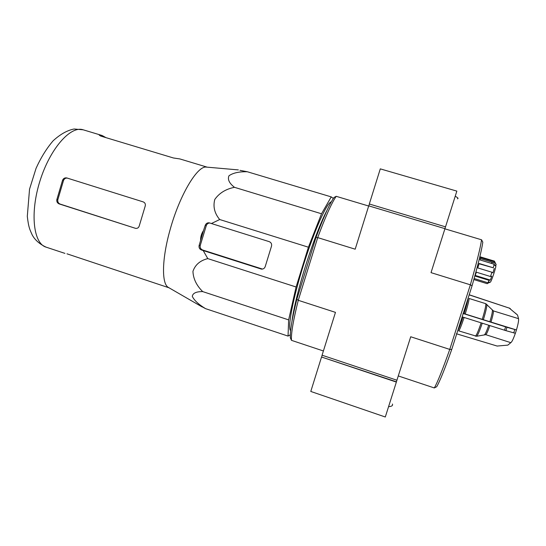 <?xml version="1.0" encoding="UTF-8"?>
<svg xmlns="http://www.w3.org/2000/svg" width="546" height="546" viewBox="0 0 546 546"><rect width="100%" height="100%" fill="white"/><g stroke="black" fill="none" stroke-linecap="round" stroke-linejoin="round"><path stroke-width="0.82" d="M197.106 304.026L205.549 308.647C198.669 304.491 194.253 300.402 192.288 296.382C192.786 293.134 196.26 291.537 202.702 291.598C196.492 285.469 193.243 278.719 192.943 271.348C195.209 264.749 200.157 260.503 207.794 258.613L203.187 250.546L201.317 249.918C199.502 249.092 198.764 247.625 199.113 245.509L200.218 245.591C199.884 247.672 200.675 249.14 202.607 249.986L262.469 269.069L261.445 269.117C263.274 269.198 264.53 268.373 265.199 266.639L271.512 246.123C271.949 243.98 271.178 242.485 269.198 241.639L211.404 223.526L219.697 219.526C214.53 213.329 212.892 206.641 214.783 199.461C219.239 193.086 225.805 189.046 234.48 187.319C229.245 183.251 227.409 179.402 228.979 175.764C233.033 172.898 239.148 171.56 247.324 171.751L239.987 170.338M200.587 240.165C200.546 236.664 201.515 233.476 203.487 230.596L199.113 245.509M168.967 287.756L168.059 287.237C161.5 283.183 161.93 258.367 170.134 229.607C179.477 195.598 197.051 166.134 206.026 167.062L207.07 167.151M211.404 223.526L209.289 222.857C207.425 222.604 206.081 223.41 205.255 225.28L203.487 230.596M290.602 330.685C287.319 328.126 292.936 298.287 303.781 264.025C314.585 229.757 327.129 202.102 331.285 201.89M333.34 198.437L331.224 196.888L321.519 213.773L308.415 247.201L296.096 286.991L288.643 319.881L288.056 336.09L290.295 334.807M203.187 250.546L261.445 269.117M209.76 223C208.115 223.089 206.975 223.915 206.333 225.464L200.218 245.591M515.342 333.326C513.342 338.991 511.834 342.103 510.817 342.663L507.848 345.127L497.126 346.048L456.395 333.763M469.164 294.867L509.322 308.128L517.54 315.049L518.55 318.673L493.413 310.913L485.797 303.692L469.055 298.464C469.116 300.273 467.84 305.453 465.226 313.998L464.107 313.657C466.434 306.088 467.745 300.996 468.031 298.403M516.434 329.996L515.369 333.292L505.896 330.644L506.975 327.293L516.441 329.961C518.161 324.051 518.85 320.325 518.516 318.775M510.817 342.663L485.79 334.684L476.603 336.261C477.62 335.633 479.504 331.279 482.255 323.198M464.114 317.472C461.363 325.716 459.561 330.18 458.708 330.862L476.603 336.261M462.148 316.851L505.896 330.644M516.434 329.955L483.367 319.71C485.913 311.309 487.059 306.183 486.827 304.34M465.226 313.998L483.367 319.71M463.008 313.459L506.975 327.293M495.645 265.977L496.157 264.633L495.358 263.281L491.844 262.216L491.653 263.479M496.157 264.633L495.181 262.626M495.358 263.281L494.451 261.131L479.845 256.716M487.182 283.674L473.832 279.566M489.045 280.351L474.979 276.03L476.378 272.201L490.492 276.522L491.782 276.249L490.328 280.071L489.045 280.351L487.933 282.78L474.126 278.528M490.492 276.522L491.926 272.242L477.791 267.929L479.135 263.486L493.256 267.779L494.15 264.237L480.07 259.964L480.541 257.589L494.56 261.834M445.495 226.843L369.314 203.999L445.495 226.843L444.956 228.658L368.721 205.856L355.187 249.194L317.711 237.606L315.991 237.455L296.833 299.263C292.076 318.482 289.906 331.326 290.335 337.797L291.475 340.342L323.403 350.982M369.417 204.115L368.721 205.856M451.74 349.454L449.754 349.413L470.359 284.814L472.078 285.742L451.74 349.454C444.826 368.939 439.817 381.361 436.704 386.725L434.309 387.947C437.448 382.521 442.594 369.676 449.754 349.413L410.715 336.759L396.41 381.825L321.533 357.023L396.362 382.07L385.299 417.001L310.783 391.448L321.533 357.023M396.949 380.234L322.079 355.207L321.731 356.831M472.078 285.742C478.064 264.803 481.647 250.28 482.814 242.171L481.558 239.796L444.901 228.829M315.991 237.455C323.341 217.677 329.313 204.381 333.92 197.57L336.179 196.307L368.666 206.026M481.558 239.796C480.343 248.048 476.61 263.056 470.359 284.814L431.026 272.645L444.956 228.658M296.833 299.263L298.266 300.307L317.711 237.606C325.32 217.021 331.483 203.255 336.179 196.307M290.335 337.797L291.455 340.028C291.038 333.415 293.311 320.174 298.266 300.307L335.462 312.367L322.079 355.207M434.309 387.947L398.3 375.948M489.025 282.705L490.206 282.111C490.601 283.347 494.826 271.655 495.884 266.366L494.519 264.844M494.15 264.237L494.956 265.581L495.079 265.015M493.256 267.779L479.054 263.773M491.926 272.242L492.922 272.857L494.246 268.393M487.933 282.78L489.448 282.002L487.237 283.695M495.365 263.172L480.371 258.627M490.328 280.071L475.211 275.43M488.738 282.924L488.063 282.712M291.939 321.505C293.113 312.135 295.993 299.153 300.6 282.569C308.374 254.648 319.895 223.416 327.109 210.176M169.055 287.81L66.967 253.815M105.944 137.633L102.163 135.524L99.195 135.101L100.723 136.063L173.43 157.978L179.852 158.934L207.173 167.165M135.306 228.269L135.715 228.371C137.49 228.528 138.664 227.723 139.237 225.955L145.181 206.149C145.714 204.115 145.059 202.702 143.223 201.897L66.687 177.914C64.797 177.634 63.432 178.392 62.578 180.194L56.832 199.665L57.794 199.829C57.548 201.856 58.326 203.269 60.135 204.067L135.306 228.269L59.166 203.917C57.35 203.119 56.572 201.699 56.832 199.665M67.383 178.092C65.602 177.941 64.319 178.719 63.534 180.412L57.794 199.829M247.324 171.751L331.224 196.888M234.48 187.319L321.519 213.773M219.697 219.526L308.415 247.201M207.794 258.613L296.096 286.991M202.702 291.598L288.643 319.881M205.549 308.647L288.056 336.09M388.575 406.647C391.775 406.449 393.045 405.582 392.39 404.033M445.55 226.774L456.845 191.114L380.289 168.871L369.314 203.999M457.425 198.826C458.667 198.546 457.93 197.686 455.214 196.267M260.79 268.98L261.821 268.925M201.317 249.918L202.607 249.986M205.255 225.28L206.333 225.464M491.038 321.935C492.779 316.079 493.577 312.401 493.413 310.913M485.79 334.684C486.595 334.104 487.953 331.074 489.858 325.593M489.919 321.601C491.721 315.561 492.54 311.78 492.383 310.264M484.568 334.623C485.387 334.036 486.779 330.91 488.745 325.245M482.248 319.369C484.848 310.79 486.029 305.562 485.797 303.692M475.382 336.193C476.412 335.565 478.33 331.115 481.135 322.843M457.773 330.562C458.824 328.931 460.565 324.454 463.001 317.117M509.322 308.128L469.198 294.765M517.54 315.049L515.322 313.07M504.518 330.221L505.596 326.87M513.725 332.93L514.803 329.586M46.089 247.147C33.415 243.571 29.75 213.056 40.049 180.712C50.198 148.321 70.727 125.45 83.156 129.798L74.126 128.999C67.315 130.296 60.319 134.214 53.153 140.759C46.615 148.41 40.923 157.596 36.063 168.325L29.539 189.162L27.3 216.359C28.631 227.58 29.73 229.3 32.037 234.568C33.142 236.868 36.759 242.84 46.089 247.147L64.933 253.378M59.166 203.917L60.135 204.067M62.578 180.194L63.534 180.412M168.059 287.237L202.15 306.941M206.026 167.062L238.37 169.908M487.209 283.688L473.832 279.572M509.118 307.944L510.353 308.661M497.304 346.096L456.715 333.859M290.138 329.934L290.629 330.385M330.48 202.245L331.142 202.156M102.163 135.524L83.156 129.798"/></g></svg>
